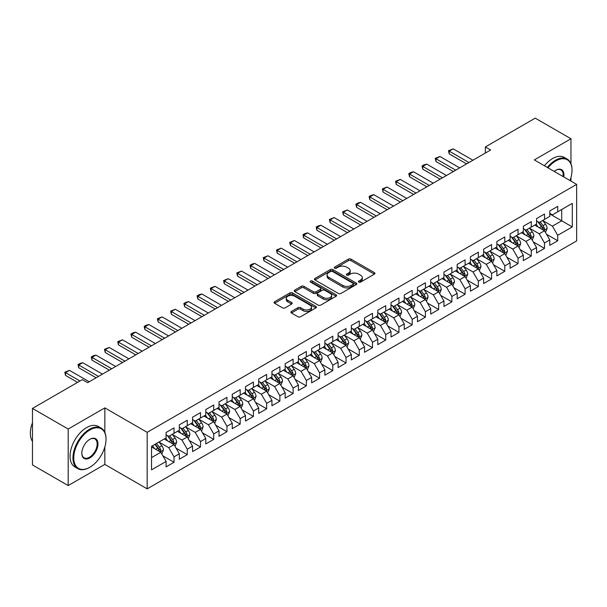 <?xml version="1.0" encoding="UTF-8"?>
<svg xmlns="http://www.w3.org/2000/svg" width="607" height="607" viewBox="0 0 607 607"><rect width="100%" height="100%" fill="white"/><g stroke="black" fill="none" stroke-linecap="round" stroke-linejoin="round"><path stroke-width="0.91" d="M358.775 282.096A1.282 0.744 0 0 0 360.596 282.096L374.39 274.129A1.836 1.062 0 0 0 374.929 273.378A1.836 1.062 0 0 0 374.39 272.626L351.013 259.136A1.836 1.062 0 0 0 348.418 259.136L334.624 267.103A1.282 0.744 0 0 0 334.245 267.626A1.282 0.744 0 0 0 334.624 268.15A1.282 0.744 0 0 0 336.437 268.15L338.22 267.118A5.88 3.392 0 0 1 346.536 267.118L348.486 268.241A5.88 3.392 0 0 1 350.209 270.639A5.88 3.392 0 0 1 348.486 273.044L346.696 274.076A1.282 0.744 0 0 0 346.324 274.599A1.282 0.744 0 0 0 346.696 275.123A1.282 0.744 0 0 0 348.517 275.123L350.3 274.091A5.88 3.392 0 0 1 358.616 274.091L360.558 275.214A5.88 3.392 0 0 1 362.28 277.611A5.88 3.392 0 0 1 360.558 280.017L358.775 281.049A1.282 0.744 0 0 0 358.396 281.572A1.282 0.744 0 0 0 358.775 282.096L358.775 281.049M291.406 311.467A1.836 1.062 0 0 0 290.867 312.218A1.836 1.062 0 0 0 291.406 312.969L297.961 316.755A1.836 1.062 0 0 0 300.564 316.755L315.883 307.908A1.836 1.062 0 0 0 316.422 307.157A1.836 1.062 0 0 0 315.883 306.406L292.513 292.908A1.836 1.062 0 0 0 289.911 292.908L274.592 301.755A1.836 1.062 0 0 0 274.053 302.506A1.836 1.062 0 0 0 274.592 303.257L282.513 307.832A1.836 1.062 0 0 0 285.108 307.832L291.663 304.046A1.836 1.062 0 0 0 292.202 303.295A1.836 1.062 0 0 0 291.663 302.544L287.741 300.275A4.917 2.838 0 0 1 286.299 298.272A4.917 2.838 0 0 1 289.334 295.655A4.917 2.838 0 0 1 294.683 296.269L310.078 305.154A4.917 2.838 0 0 1 311.512 307.157A4.917 2.838 0 0 1 308.477 309.775A4.917 2.838 0 0 1 303.128 309.16L300.564 307.681A1.836 1.062 0 0 0 297.961 307.681L291.406 311.467L291.406 312.969M104.836 432.389L104.836 407.881L68.189 429.043L32.467 408.42L82.347 379.618L87.636 382.676L490.653 149.997L485.357 146.947L485.357 153.055M104.836 407.881L147.175 432.328L576.65 184.376L576.65 240.903L147.175 488.855L147.175 432.328M570.959 163.67L570.959 138.768L534.312 159.929L576.65 184.376M570.959 138.768L535.237 118.145L485.357 146.947M338.357 293.439A1.836 1.062 0 0 0 340.952 293.439L356.279 284.592A1.836 1.062 0 0 0 356.817 283.841A1.836 1.062 0 0 0 356.279 283.09L332.902 269.591A1.836 1.062 0 0 0 330.299 269.591L314.98 278.438A1.836 1.062 0 0 0 314.441 279.19A1.836 1.062 0 0 0 314.98 279.941L338.357 293.439M311.012 282.376A1.282 0.744 0 0 1 312.317 282.551L312.317 281.026L336.081 294.752A1.836 1.062 0 0 1 336.619 295.495A1.836 1.062 0 0 1 336.081 296.246L320.754 305.093A1.836 1.062 0 0 1 318.159 305.093L294.782 291.595L294.782 290.1A1.836 1.062 0 0 0 294.243 290.852A1.836 1.062 0 0 0 294.782 291.595M294.782 290.1L301.338 286.314A1.836 1.062 0 0 1 303.94 286.314L313.417 291.785A1.836 1.062 0 0 0 316.019 291.785L320.367 289.273A1.836 1.062 0 0 0 320.906 288.522A1.836 1.062 0 0 0 320.367 287.771L310.496 282.073A1.282 0.744 0 0 1 310.124 281.549A1.282 0.744 0 0 1 310.913 280.866A1.282 0.744 0 0 1 312.317 281.026M549.79 213.937L561.703 220.811L561.703 209.506L572.287 203.391L557.727 211.797L557.727 206.372L549.79 210.955L549.79 216.38L544.502 219.438L544.502 214.013L536.558 218.596L536.558 224.021L531.269 227.071L531.269 221.654L523.333 226.236L523.333 231.654L518.037 234.712L518.037 229.287L510.1 233.87L510.1 239.295L504.804 242.352L504.804 236.927L496.867 241.51L496.867 246.935L491.579 249.993L491.579 244.568L483.635 249.151L483.635 254.576L478.346 257.626L478.346 252.208L470.41 256.791L470.41 262.209L465.114 265.267L465.114 259.842L457.177 264.424L457.177 269.849L451.881 272.907L451.881 267.482L443.945 272.065L443.945 277.49L438.656 280.548L438.656 275.123L430.712 279.706L430.712 285.131L425.424 288.181L425.424 282.763L417.487 287.346L417.487 292.764L412.191 295.821L412.191 290.396L404.254 294.979L404.254 300.404L398.958 303.462L398.958 298.037L391.022 302.62L391.022 308.045L385.726 311.103L385.726 305.678L377.789 310.26L377.789 315.686L372.501 318.736L372.501 313.318L364.557 317.901L364.557 323.326L359.268 326.376L359.268 320.951L351.332 325.534L351.332 330.959L346.036 334.017L346.036 328.592L338.099 333.175L338.099 338.6L332.803 341.658L332.803 336.232L324.866 340.815L324.866 346.24L319.578 349.291L319.578 343.873L311.634 348.456L311.634 353.881L306.345 356.931L306.345 351.506L298.409 356.089L298.409 361.514L293.113 364.572L293.113 359.147L285.176 363.73L285.176 369.155L279.88 372.212L279.88 366.787L271.944 371.37L271.944 376.795L266.655 379.845L266.655 374.428L258.711 379.011L258.711 384.436L253.423 387.486L253.423 382.061L245.486 386.644L245.486 392.069L240.19 395.127L240.19 389.702L232.253 394.284L232.253 399.709L226.957 402.767L226.957 397.342L219.021 401.925L219.021 407.35L213.732 410.4L213.732 404.983L205.788 409.566L205.788 414.991L200.5 418.041L200.5 412.616L192.563 417.199L192.563 422.624L187.267 425.682L187.267 420.256L179.331 424.839L179.331 430.264L174.034 433.322L174.034 427.897L166.098 432.48L166.098 437.905L151.545 446.304L151.545 469.833L166.098 461.434L160.809 452.268L151.545 446.919M572.287 203.391L572.287 226.919L557.727 235.326L552.438 226.161L542.848 220.622M546.55 234.294L557.727 240.751L557.727 235.326M557.727 240.751L549.79 245.334L549.79 239.909L544.502 242.967L539.206 233.794L529.615 228.255M533.318 241.935L544.502 248.384L544.502 242.967M544.502 248.384L536.558 252.967L536.558 247.55L531.269 250.6L525.973 241.434L516.382 235.895M520.085 249.568L531.269 256.025L531.269 250.6M531.269 256.025L523.333 260.608L523.333 255.183L518.037 258.241L512.748 249.075L503.15 243.536M506.86 257.209L518.037 263.666L518.037 258.241M518.037 263.666L510.1 268.248L510.1 262.823L504.804 265.881L499.515 256.715L489.925 251.177M493.628 264.849L504.804 271.306L504.804 265.881M504.804 271.306L496.867 275.889L496.867 270.464L491.579 273.522L486.283 264.349L476.692 258.81M480.395 272.49L491.579 278.939L491.579 273.522M491.579 278.939L483.635 283.522L483.635 278.105L478.346 281.155L473.05 271.989L463.46 266.45M467.162 280.123L478.346 286.58L478.346 281.155M478.346 286.58L470.41 291.163L470.41 285.738L465.114 288.795L459.825 279.63L450.227 274.091M453.937 287.764L465.114 294.22L465.114 288.795M465.114 294.22L457.177 298.803L457.177 293.378L451.881 296.436L446.593 287.27L437.002 281.731M440.705 295.404L451.881 301.861L451.881 296.436M451.881 301.861L443.945 306.444L443.945 301.019L438.656 304.077L433.36 294.903L423.769 289.372M427.472 303.045L438.656 309.494L438.656 304.077M438.656 309.494L430.712 314.077L430.712 308.66L425.424 311.71L420.127 302.544L410.537 297.005M414.24 310.678L425.424 317.135L425.424 311.71M425.424 317.135L417.487 321.718L417.487 316.293L412.191 319.35L406.902 310.185L397.304 304.646M401.015 318.318L412.191 324.775L412.191 319.35M412.191 324.775L404.254 329.358L404.254 323.933L398.958 326.991L393.67 317.825L384.072 312.286M387.782 325.959L398.958 332.416L398.958 326.991M398.958 332.416L391.022 336.999L391.022 331.574L385.726 334.632L380.437 325.458L370.847 319.927M374.549 333.6L385.726 340.049L385.726 334.632M385.726 340.049L377.789 344.632L377.789 339.214L372.501 342.265L367.205 333.099L357.614 327.56M361.317 341.233L372.501 347.69L372.501 342.265M372.501 347.69L364.557 352.272L364.557 346.847L359.268 349.905L353.972 340.739L344.381 335.201M348.084 348.873L359.268 355.33L359.268 349.905M359.268 355.33L351.332 359.913L351.332 354.488L346.036 357.546L340.747 348.38L331.149 342.841M334.859 356.514L346.036 362.971L346.036 357.546M346.036 362.971L338.099 367.554L338.099 362.129L332.803 365.186L327.514 356.013L317.924 350.482M321.627 364.154L332.803 370.604L332.803 365.186M332.803 370.604L324.866 375.187L324.866 369.769L319.578 372.819L314.282 363.654L304.691 358.115M308.394 371.788L319.578 378.244L319.578 372.819M319.578 378.244L311.634 382.827L311.634 377.402L306.345 380.46L301.049 371.294L291.459 365.755M295.161 379.428L306.345 385.885L306.345 380.46M306.345 385.885L298.409 390.468L298.409 385.043L293.113 388.101L287.824 378.935L278.226 373.396M281.936 387.069L293.113 393.526L293.113 388.101M293.113 393.526L285.176 398.109L285.176 392.683L279.88 395.741L274.592 386.568L265.001 381.037M268.704 394.709L279.88 401.159L279.88 395.741M279.88 401.159L271.944 405.742L271.944 400.324L266.655 403.374L261.359 394.209L251.768 388.67M255.471 402.342L266.655 408.799L266.655 403.374M266.655 408.799L258.711 413.382L258.711 407.957L253.423 411.015L248.126 401.849L238.536 396.31M242.239 409.983L253.423 416.44L253.423 411.015M253.423 416.44L245.486 421.023L245.486 415.598L240.19 418.655L234.901 409.49L225.303 403.951M229.014 417.624L240.19 424.081L240.19 418.655M240.19 424.081L232.253 428.663L232.253 423.238L226.957 426.296L221.669 417.123L212.078 411.592M215.781 425.264L226.957 431.714L226.957 426.296M226.957 431.714L219.021 436.296L219.021 430.879L213.732 433.929L208.436 424.763L198.846 419.225M202.548 432.897L213.732 439.354L213.732 433.929M213.732 439.354L205.788 443.937L205.788 438.512L200.5 441.57L195.204 432.404L185.613 426.865M189.316 440.538L200.5 446.995L200.5 441.57M200.5 446.995L192.563 451.578L192.563 446.153L187.267 449.21L181.979 440.045L172.38 434.506M176.091 448.178L187.267 454.635L187.267 449.21M187.267 454.635L179.331 459.218L179.331 453.793L174.034 456.851L168.746 447.678L159.155 442.146M162.858 455.819L174.034 462.268L174.034 456.851M174.034 462.268L166.098 466.851L166.098 461.434M166.098 434.847L168.746 436.372L174.034 433.322M151.545 457.61L160.809 452.268M179.331 427.207L181.979 428.739L187.267 425.682M168.746 447.678L174.034 444.627L164.247 438.975M179.331 453.793L174.034 444.627M192.563 419.574L195.204 421.099L200.5 418.041M181.979 440.045L187.267 436.987L177.479 431.334M192.563 446.153L187.267 436.987M205.788 411.933L208.436 413.458L213.732 410.4M195.204 432.404L200.5 429.346L190.704 423.694M205.788 438.512L200.5 429.346M219.021 404.292L221.669 405.817L226.957 402.767M208.436 424.763L213.732 421.713L203.937 416.053M219.021 430.879L213.732 421.713M232.253 396.652L234.901 398.184L240.19 395.127M221.669 417.123L226.957 414.073L217.169 408.42M232.253 423.238L226.957 414.073M245.486 389.019L248.126 390.544L253.423 387.486M234.901 409.49L240.19 406.432L230.402 400.779M245.486 415.598L240.19 406.432M258.711 381.378L261.359 382.903L266.655 379.845M248.126 401.849L253.423 398.791L243.627 393.139M258.711 407.957L253.423 398.791M271.944 373.737L274.592 375.263L279.88 372.212M261.359 394.209L266.655 391.151L256.86 385.498M271.944 400.324L266.655 391.151M285.176 366.097L287.824 367.63L293.113 364.572M274.592 386.568L279.88 383.518L270.092 377.865M285.176 392.683L279.88 383.518M298.409 358.464L301.049 359.989L306.345 356.931M287.824 378.935L293.113 375.877L283.325 370.224M298.409 385.043L293.113 375.877M311.634 350.823L314.282 352.348L319.578 349.291M301.049 371.294L306.345 368.237L296.55 362.584M311.634 377.402L306.345 368.237M324.866 343.183L327.514 344.708L332.803 341.658M314.282 363.654L319.578 360.596L309.782 354.943M324.866 369.769L319.578 360.596M338.099 335.542L340.747 337.075L346.036 334.017M327.514 356.013L332.803 352.963L323.015 347.31M338.099 362.129L332.803 352.963M351.332 327.909L353.972 329.434L359.268 326.376M340.747 348.38L346.036 345.322L336.248 339.67M351.332 354.488L346.036 345.322M364.557 320.268L367.205 321.793L372.501 318.736M353.972 340.739L359.268 337.682L349.48 332.029M364.557 346.847L359.268 337.682M377.789 312.628L380.437 314.153L385.726 311.103M367.205 333.099L372.501 330.041L362.705 324.388M377.789 339.214L372.501 330.041M391.022 304.987L393.67 306.52L398.958 303.462M380.437 325.458L385.726 322.408L375.938 316.755M391.022 331.574L385.726 322.408M404.254 297.354L406.902 298.879L412.191 295.821M393.67 317.825L398.958 314.767L389.17 309.115M404.254 323.933L398.958 314.767M417.487 289.714L420.127 291.239L425.424 288.181M406.902 310.185L412.191 307.127L402.403 301.474M417.487 316.293L412.191 307.127M430.712 282.073L433.36 283.598L438.656 280.548M420.127 302.544L425.424 299.486L415.628 293.834M430.712 308.66L425.424 299.486M443.945 274.432L446.593 275.965L451.881 272.907M433.36 294.903L438.656 291.853L428.861 286.2M443.945 301.019L438.656 291.853M457.177 266.799L459.825 268.324L465.114 265.267M446.593 287.27L451.881 284.213L442.093 278.56M457.177 293.378L451.881 284.213M470.41 259.159L473.05 260.684L478.346 257.626M459.825 279.63L465.114 276.572L455.326 270.919M470.41 285.738L465.114 276.572M483.635 251.518L486.283 253.043L491.579 249.993M473.05 271.989L478.346 268.931L468.551 263.279M483.635 278.105L478.346 268.931M496.867 243.877L499.515 245.41L504.804 242.352M486.283 264.349L491.579 261.298L481.783 255.646M496.867 270.464L491.579 261.298M510.1 236.244L512.748 237.769L518.037 234.712M499.515 256.715L504.804 253.658L495.016 248.005M510.1 262.823L504.804 253.658M523.333 228.604L525.973 230.129L531.269 227.071M512.748 249.075L518.037 246.017L508.249 240.364M523.333 255.183L518.037 246.017M536.558 220.963L539.206 222.488L544.502 219.438M525.973 241.434L531.269 238.376L521.474 232.724M536.558 247.55L531.269 238.376M549.79 213.323L552.438 214.855L557.727 211.797M539.206 233.794L544.502 230.743L534.706 225.091M549.79 239.909L544.502 230.743M32.467 408.42L32.467 464.947L68.189 485.57L104.836 464.408L147.175 488.855M68.189 429.043L68.189 485.57M570.959 181.091L570.959 177.494M552.438 226.161L561.703 220.811L572.287 226.919M104.836 464.408L104.836 446.995M359.291 282.278L360.558 281.542A5.88 3.392 0 0 0 362.28 279.144L362.28 277.611M350.209 270.639L350.209 272.171A5.88 3.392 0 0 1 348.486 274.569L347.212 275.305M374.367 274.144L351.013 260.661A1.836 1.062 0 0 0 348.418 260.661L335.132 268.332M356.248 284.6L332.902 271.117A1.836 1.062 0 0 0 330.299 271.117L315.003 279.956L314.98 278.438M353.031 284.364A1.282 0.744 0 0 0 353.403 283.841A1.282 0.744 0 0 0 353.031 283.317L332.507 271.466A1.282 0.744 0 0 0 330.694 271.466L328.812 272.551A5.88 3.392 0 0 0 327.09 274.956A5.88 3.392 0 0 0 328.812 277.353L342.834 285.449A5.88 3.392 0 0 0 351.15 285.449L353.031 284.364L353.031 285.889A1.282 0.744 0 0 0 353.403 285.366L353.403 283.841M327.09 274.956L327.09 276.481A5.88 3.392 0 0 0 328.812 278.879L328.812 277.353M353.031 285.889L351.15 286.974A5.88 3.392 0 0 1 342.834 286.974L328.812 278.879M294.805 291.61L301.338 287.839L301.338 286.314M320.906 288.522L320.906 290.055A1.836 1.062 0 0 1 320.367 290.799L316.019 293.318A1.836 1.062 0 0 1 313.417 293.318L303.94 287.839A1.836 1.062 0 0 0 301.338 287.839M312.317 282.551L336.058 296.262M323.258 297.468A4.917 2.838 0 0 0 328.607 298.083A4.917 2.838 0 0 0 331.642 295.457A4.917 2.838 0 0 0 330.208 293.454L324.783 290.321A1.836 1.062 0 0 0 322.188 290.321L317.833 292.84A1.836 1.062 0 0 0 317.294 293.583A1.836 1.062 0 0 0 317.833 294.334L323.258 297.468L323.258 298.993A4.917 2.838 0 0 0 328.607 299.608A4.917 2.838 0 0 0 331.642 296.99L331.642 295.457M317.294 293.583L317.294 295.116A1.836 1.062 0 0 0 317.833 295.867L317.833 294.334M323.258 298.993L317.833 295.867M311.512 307.157L311.512 308.682A4.917 2.838 0 0 1 308.477 311.308A4.917 2.838 0 0 1 303.128 310.693L300.564 309.206A1.836 1.062 0 0 0 297.961 309.206L291.428 312.984M286.299 298.272L286.299 299.797A4.917 2.838 0 0 0 287.741 301.808L287.741 300.275M291.641 304.061L287.741 301.808M315.86 307.924L292.513 294.441A1.836 1.062 0 0 0 289.911 294.441L274.614 303.272M545.481 232.435L547.119 228.437A4.962 2.86 -120 0 0 545.534 224.211L542.726 220.462M538.25 227.132L536.11 224.279M543.568 230.205L544.441 228.642A4.962 2.86 -120 0 0 543.022 225.66L540.215 221.912M538.606 222.147L542.081 226.775A2.527 1.457 60 0 1 542.537 227.549L544.441 228.642M537.734 221.638L541.436 226.578A4.962 2.86 60 0 1 542.855 229.56L542.954 229.848M468.953 162.524L449.21 151.128L449.21 153.882L448.482 150.711L453.179 148.836L472.921 160.233M466.571 163.905L449.21 153.882M453.179 148.836L449.21 151.128L448.482 150.711M532.248 240.076L533.887 236.07A4.962 2.86 -120 0 0 532.309 231.851L529.494 228.095M525.017 234.772L522.877 231.92M530.336 237.838L531.208 236.282A4.962 2.86 -120 0 0 529.79 233.3L526.982 229.552M525.374 229.78L528.849 234.416A2.527 1.457 60 0 1 529.304 235.182L531.208 236.282M524.501 229.279L528.204 234.219A4.962 2.86 60 0 1 529.623 237.2L529.721 237.489M519.015 247.717L520.654 243.71A4.962 2.86 -120 0 0 519.076 239.492L516.261 235.736M511.784 242.405L509.645 239.56M517.103 245.478L517.983 243.923A4.962 2.86 -120 0 0 516.557 240.941L513.75 237.185M512.149 237.42L515.616 242.056A2.527 1.457 60 0 1 516.079 242.823L517.983 243.923M511.276 236.92L514.971 241.859A4.962 2.86 60 0 1 516.39 244.841L516.489 245.129M455.72 170.165L435.978 158.768L435.978 161.515L435.249 158.351L439.946 156.477L459.689 167.873M453.338 171.538L435.978 161.515M439.946 156.477L435.978 158.768L435.249 158.351M442.488 177.805L422.753 166.409L422.753 169.156L422.024 165.984L424.005 164.838L426.721 164.118L446.456 175.514M440.105 179.179L422.753 169.156M426.721 164.118L422.753 166.409L422.024 165.984M569.973 180.514A22.831 13.179 120 0 0 572.022 170.241A22.831 13.179 120 0 0 555.875 160.923A22.831 13.179 120 0 0 548.007 167.835M547.317 167.441A23.392 13.506 -60 0 1 555.481 160.233A23.392 13.506 -60 0 1 567.173 159.08A23.392 13.506 -60 0 1 572.022 169.785A23.392 13.506 -60 0 1 572.022 170.013M554.199 171.409A11.412 6.594 -60 0 1 555.875 170.241L555.875 170.241A11.412 6.594 -60 0 1 563.774 176.94M563.038 176.516A10.85 6.267 120 0 0 560.906 169.937A10.85 6.267 120 0 0 555.678 170.362M544.403 165.757A23.392 13.506 -60 0 1 552.567 158.556A23.392 13.506 -60 0 1 564.267 157.395L567.173 159.08M89.495 467.466L89.889 467.238A22.831 13.179 120 0 0 106.028 439.278A22.831 13.179 120 0 0 89.889 429.961A22.831 13.179 120 0 0 73.751 457.921A22.831 13.179 120 0 0 89.889 467.238L89.495 467.466A23.392 13.506 -60 0 1 77.795 468.627A23.392 13.506 -60 0 1 74.213 449.886A23.392 13.506 -60 0 1 89.495 429.27A23.392 13.506 -60 0 1 101.187 428.11A23.392 13.506 -60 0 1 106.028 438.823A23.392 13.506 -60 0 1 106.028 439.051M89.889 439.278L89.889 439.278A11.412 6.594 -60 0 1 97.962 443.937A11.412 6.594 -60 0 1 89.889 457.921A11.412 6.594 -60 0 1 81.816 453.254A11.412 6.594 -60 0 1 89.889 439.278L89.889 439.278M81.824 453.027A10.85 6.267 120 0 0 84.062 457.769A10.85 6.267 120 0 0 89.495 457.23A10.85 6.267 120 0 0 96.581 447.67A10.85 6.267 120 0 0 94.92 438.967A10.85 6.267 120 0 0 89.684 439.4M32.467 441.448A23.392 13.506 -60 0 1 32.467 422.753M77.795 468.627L74.889 466.942A23.392 13.506 -60 0 1 71.3 448.201A23.392 13.506 -60 0 1 86.581 427.594A23.392 13.506 -60 0 1 98.273 426.433L101.187 428.11M505.783 255.35L507.429 251.351A4.962 2.86 -120 0 0 505.843 247.125L503.036 243.377M498.552 250.046L496.42 247.193M503.871 253.119L504.751 251.564A4.962 2.86 -120 0 0 503.332 248.582L500.517 244.826M498.916 245.061L502.384 249.697A2.527 1.457 60 0 1 502.846 250.463L504.751 251.564M498.043 244.56L501.739 249.492A4.962 2.86 60 0 1 503.165 252.482L503.264 252.762M492.558 262.99L494.197 258.992A4.962 2.86 -120 0 0 492.611 254.765L489.803 251.017M485.327 257.687L483.187 254.834M490.638 260.76L491.518 259.197A4.962 2.86 -120 0 0 490.099 256.215L487.284 252.466M485.683 252.702L489.159 257.338A2.527 1.457 60 0 1 489.614 258.104L491.518 259.197M484.811 252.193L488.514 257.133A4.962 2.86 60 0 1 489.932 260.115L490.031 260.403M429.255 185.446L409.52 174.05L409.52 176.796L408.792 173.625L410.772 172.479L413.488 171.758L433.231 183.155M426.88 186.819L409.52 176.796M413.488 171.758L409.52 174.05L408.792 173.625M416.03 193.079L396.288 181.683L396.288 184.437L395.559 181.265L400.256 179.391L419.998 190.788M413.648 194.46L396.288 184.437M400.256 179.391L396.288 181.683L395.559 181.265M479.325 270.631L480.964 266.625A4.962 2.86 -120 0 0 479.378 262.406L476.571 258.65M472.094 265.327L469.955 262.474M477.413 268.393L478.286 266.837A4.962 2.86 -120 0 0 476.867 263.855L474.059 260.107M472.451 260.342L475.926 264.971A2.527 1.457 60 0 1 476.381 265.737L478.286 266.837M471.578 259.834L475.281 264.773A4.962 2.86 60 0 1 476.7 267.755L476.798 268.044M402.798 200.72L383.055 189.323L383.055 192.07L382.327 188.906L387.023 187.032L406.766 198.428M400.415 202.093L383.055 192.07M387.023 187.032L383.055 189.323L382.327 188.906M466.093 278.272L467.731 274.265A4.962 2.86 -120 0 0 466.153 270.047L463.338 266.291M458.862 272.96L456.722 270.115M464.18 276.033L465.053 274.478A4.962 2.86 -120 0 0 463.634 271.496L460.827 267.74M459.226 267.975L462.693 272.611A2.527 1.457 60 0 1 463.156 273.378L465.053 274.478M458.353 267.475L462.048 272.414A4.962 2.86 60 0 1 463.467 275.396L463.566 275.684M389.565 208.36L369.822 196.964L369.822 199.711L369.102 196.539L371.082 195.393L373.798 194.672L393.533 206.069M387.183 209.734L369.822 199.711M373.798 194.672L369.822 196.964L369.102 196.539M452.86 285.905L454.499 281.906A4.962 2.86 -120 0 0 452.921 277.68L450.113 273.932M445.629 280.601L443.497 277.748M450.948 283.674L451.828 282.118A4.962 2.86 -120 0 0 450.409 279.137L447.594 275.381M445.993 275.616L449.461 280.252A2.527 1.457 60 0 1 449.924 281.018L451.828 282.118M445.121 275.115L448.816 280.055A4.962 2.86 60 0 1 450.235 283.037L450.341 283.317M376.332 216.001L356.597 204.605L356.597 207.351L355.869 204.18L357.849 203.034L360.566 202.313L380.308 213.71M373.958 217.374L356.597 207.351M360.566 202.313L356.597 204.605L355.869 204.18M439.635 293.545L441.274 289.547A4.962 2.86 -120 0 0 439.688 285.32L436.881 281.572M432.396 288.242L430.264 285.389M437.715 291.314L438.595 289.759A4.962 2.86 -120 0 0 437.177 286.77L434.362 283.021M432.761 283.257L436.236 287.893A2.527 1.457 60 0 1 436.691 288.659L438.595 289.759M431.888 282.748L435.591 287.688A4.962 2.86 60 0 1 437.01 290.67L437.108 290.958M363.107 223.634L343.365 212.238L343.365 214.992L342.636 211.82L347.333 209.946L367.076 221.343M360.725 225.015L343.365 214.992M347.333 209.946L343.365 212.238L342.636 211.82M426.402 301.186L428.041 297.18A4.962 2.86 -120 0 0 426.455 292.961L423.648 289.205M419.171 295.882L417.032 293.029M424.49 298.947L425.363 297.392A4.962 2.86 -120 0 0 423.944 294.41L421.137 290.662M419.528 290.897L423.003 295.526A2.527 1.457 60 0 1 423.458 296.292L425.363 297.392M418.655 290.389L422.358 295.328A4.962 2.86 60 0 1 423.777 298.31L423.876 298.598M349.875 231.275L330.132 219.878L330.132 222.625L329.404 219.461L334.1 217.587L353.843 228.983M347.492 232.648L330.132 222.625M334.1 217.587L330.132 219.878L329.404 219.461M413.17 308.826L414.809 304.82A4.962 2.86 -120 0 0 413.23 300.602L410.415 296.846M405.939 303.515L403.799 300.67M411.258 306.588L412.13 305.033A4.962 2.86 -120 0 0 410.711 302.051L407.904 298.295M406.295 298.53L409.771 303.166A2.527 1.457 60 0 1 410.226 303.932L412.13 305.033M405.43 298.029L409.126 302.969A4.962 2.86 60 0 1 410.544 305.951L410.643 306.239M336.642 238.915L316.9 227.519L316.9 230.265L316.179 227.094L318.159 225.948L320.875 225.227L340.61 236.624M334.26 240.289L316.9 230.265M320.875 225.227L316.9 227.519L316.179 227.094M399.937 316.459L401.576 312.461A4.962 2.86 -120 0 0 399.998 308.235L397.183 304.486M392.706 311.156L390.574 308.303M398.025 314.229L398.905 312.673A4.962 2.86 -120 0 0 397.486 309.691L394.671 305.936M393.07 306.171L396.538 310.807A2.527 1.457 60 0 1 397.001 311.573L398.905 312.673M392.198 305.67L395.893 310.609A4.962 2.86 60 0 1 397.312 313.591L397.418 313.872M323.41 246.556L303.675 235.159L303.675 237.906L302.946 234.734L304.926 233.589L307.643 232.868L327.378 244.264M321.027 247.929L303.675 237.906M307.643 232.868L303.675 235.159L302.946 234.734M386.712 324.1L388.351 320.101A4.962 2.86 -120 0 0 386.765 315.875L383.958 312.127M379.474 318.796L377.342 315.943M384.792 321.869L385.673 320.314A4.962 2.86 -120 0 0 384.254 317.324L381.439 313.576M379.838 313.811L383.305 318.447A2.527 1.457 60 0 1 383.768 319.214L385.673 320.314M378.965 313.303L382.668 318.243A4.962 2.86 60 0 1 384.087 321.224L384.185 321.513M310.185 254.189L290.442 242.792L290.442 245.547L289.714 242.375L294.41 240.501L314.153 251.897M307.802 255.57L290.442 245.547M294.41 240.501L290.442 242.792L289.714 242.375M373.48 331.741L375.118 327.734A4.962 2.86 -120 0 0 373.533 323.516L370.725 319.76M366.249 326.437L364.109 323.584M371.567 329.502L372.44 327.947A4.962 2.86 -120 0 0 371.021 324.965L368.214 321.217M366.605 321.452L370.08 326.08A2.527 1.457 60 0 1 370.536 326.847L372.44 327.947M365.733 320.944L369.435 325.883A4.962 2.86 60 0 1 370.854 328.865L370.953 329.153M296.952 261.829L277.209 250.433L277.209 253.18L276.481 250.016L281.178 248.142L300.92 259.538M294.57 263.203L277.209 253.18M281.178 248.142L277.209 250.433L276.481 250.016M360.247 339.381L361.886 335.375A4.962 2.86 -120 0 0 360.308 331.156L357.493 327.401M353.016 334.07L350.876 331.225M358.335 337.143L359.207 335.588A4.962 2.86 -120 0 0 357.789 332.606L354.981 328.85M353.373 329.085L356.848 333.721A2.527 1.457 60 0 1 357.303 334.487L359.207 335.588M352.5 328.584L356.203 333.524A4.962 2.86 60 0 1 357.622 336.506L357.72 336.794M283.719 269.47L263.977 258.074L263.977 260.82L263.248 257.649L267.953 255.782L287.688 267.179M281.337 270.843L263.977 260.82M267.953 255.782L263.977 258.074L263.248 257.649M347.014 347.014L348.653 343.016A4.962 2.86 -120 0 0 347.075 338.789L344.26 335.041M339.783 341.711L337.651 338.858M345.102 344.784L345.982 343.228A4.962 2.86 -120 0 0 344.564 340.246L341.749 336.49M340.148 336.726L343.615 341.362A2.527 1.457 60 0 1 344.078 342.128L345.982 343.228M339.275 336.225L342.97 341.164A4.962 2.86 60 0 1 344.389 344.146L344.495 344.427M270.487 277.111L250.752 265.714L250.752 268.461L250.023 265.289L252.004 264.144L254.72 263.423L274.455 274.819M268.104 278.484L250.752 268.461M254.72 263.423L250.752 265.714L250.023 265.289M333.782 354.655L335.428 350.656A4.962 2.86 -120 0 0 333.842 346.43L331.035 342.682M326.551 349.351L324.419 346.498M331.87 352.424L332.75 350.869A4.962 2.86 -120 0 0 331.331 347.879L328.516 344.131M326.915 344.366L330.383 349.002A2.527 1.457 60 0 1 330.845 349.769L332.75 350.869M326.042 343.858L329.745 348.797A4.962 2.86 60 0 1 331.164 351.779L331.263 352.068M257.262 284.744L237.519 273.347L237.519 276.102L236.791 272.93L241.487 271.056L261.23 282.452M254.879 286.125L237.519 276.102M241.487 271.056L237.519 273.347L236.791 272.93M320.557 362.296L322.196 358.289A4.962 2.86 -120 0 0 320.61 354.071L317.802 350.315M313.326 356.992L311.186 354.139M318.645 360.057L319.517 358.502A4.962 2.86 -120 0 0 318.098 355.52L315.291 351.772M313.682 352.007L317.158 356.635A2.527 1.457 60 0 1 317.613 357.402L319.517 358.502M312.81 351.499L316.513 356.438A4.962 2.86 60 0 1 317.931 359.42L318.03 359.708M244.029 292.384L224.287 280.988L224.287 283.742L223.558 280.571L228.255 278.696L247.997 290.093M241.647 293.758L224.287 283.742M228.255 278.696L224.287 280.988L223.558 280.571M307.324 369.936L308.963 365.93A4.962 2.86 -120 0 0 307.385 361.711L304.57 357.955M300.093 364.625L297.954 361.78M305.412 367.698L306.285 366.142A4.962 2.86 -120 0 0 304.866 363.161L302.058 359.405M300.45 359.64L303.925 364.276A2.527 1.457 60 0 1 304.38 365.042L306.285 366.142M299.577 359.139L303.28 364.079A4.962 2.86 60 0 1 304.699 367.06L304.797 367.349M230.797 300.025L211.054 288.628L211.054 291.375L210.326 288.204L215.022 286.337L234.765 297.733M228.414 301.398L211.054 291.375M215.022 286.337L211.054 288.628L210.326 288.204M294.092 377.577L295.73 373.571A4.962 2.86 -120 0 0 294.152 369.344L291.337 365.596M286.861 372.266L284.721 369.413M292.179 375.338L293.06 373.783A4.962 2.86 -120 0 0 291.633 370.801L288.826 367.045M287.225 367.281L290.692 371.916A2.527 1.457 60 0 1 291.155 372.683L293.06 373.783M286.352 366.78L290.047 371.719A4.962 2.86 60 0 1 291.466 374.701L291.572 374.982M217.564 307.666L197.829 296.269L197.829 299.016L197.1 295.844L199.081 294.699L201.797 293.978L221.532 305.374M215.182 309.039L197.829 299.016M201.797 293.978L197.829 296.269L197.1 295.844M280.859 385.21L282.505 381.211A4.962 2.86 -120 0 0 280.92 376.985L278.112 373.237M273.628 379.906L271.496 377.053M278.947 382.979L279.827 381.424A4.962 2.86 -120 0 0 278.408 378.434L275.593 374.686M273.992 374.921L277.46 379.557A2.527 1.457 60 0 1 277.923 380.323L279.827 381.424M273.12 374.413L276.815 379.352A4.962 2.86 60 0 1 278.241 382.334L278.34 382.622M204.331 315.299L184.596 303.902L184.596 306.656L183.868 303.485L185.848 302.339L188.565 301.611L208.307 313.007M201.956 316.679L184.596 306.656M188.565 301.611L184.596 303.902L183.868 303.485M267.634 392.85L269.273 388.844A4.962 2.86 -120 0 0 267.687 384.626L264.88 380.87M260.403 387.547L258.263 384.694M265.714 390.612L266.594 389.057A4.962 2.86 -120 0 0 265.176 386.075L262.368 382.327M260.76 382.562L264.235 387.19A2.527 1.457 60 0 1 264.69 387.956L266.594 389.057M259.887 382.053L263.59 386.993A4.962 2.86 60 0 1 265.009 389.975L265.107 390.263M191.106 322.939L171.364 311.543L171.364 314.297L170.635 311.125L175.332 309.251L195.075 320.648M188.724 324.313L171.364 314.297M175.332 309.251L171.364 311.543L170.635 311.125M254.401 400.491L256.04 396.485A4.962 2.86 -120 0 0 254.462 392.266L251.647 388.51M247.17 395.18L245.031 392.334M252.489 398.253L253.362 396.697A4.962 2.86 -120 0 0 251.943 393.715L249.136 389.96M247.527 390.195L251.002 394.831A2.527 1.457 60 0 1 251.457 395.597L253.362 396.697M246.654 389.694L250.357 394.633A4.962 2.86 60 0 1 251.776 397.615L251.875 397.904M177.874 330.58L158.131 319.183L158.131 321.93L157.403 318.758L162.099 316.892L181.842 328.288M175.491 331.953L158.131 321.93M162.099 316.892L158.131 319.183L157.403 318.758M241.169 408.132L242.808 404.125A4.962 2.86 -120 0 0 241.229 399.899L238.414 396.151M233.938 402.82L231.798 399.967M239.257 405.893L240.129 404.338A4.962 2.86 -120 0 0 238.71 401.356L235.903 397.6M234.302 397.835L237.769 402.471A2.527 1.457 60 0 1 238.232 403.238L240.129 404.338M233.429 397.335L237.125 402.274A4.962 2.86 60 0 1 238.543 405.256L238.642 405.537M164.641 338.22L144.906 326.824L144.906 329.571L144.178 326.399L146.158 325.253L148.874 324.533L168.609 335.929M162.259 339.594L144.906 329.571M148.874 324.533L144.906 326.824L144.178 326.399M227.936 415.765L229.583 411.766A4.962 2.86 -120 0 0 227.997 407.54L225.189 403.792M220.705 410.461L218.573 407.608M226.024 413.534L226.904 411.978A4.962 2.86 -120 0 0 225.485 408.989L222.67 405.241M221.069 405.476L224.537 410.112A2.527 1.457 60 0 1 225 410.878L226.904 411.978M220.197 404.968L223.892 409.907A4.962 2.86 60 0 1 225.311 412.889L225.417 413.177M151.409 345.853L131.673 334.457L131.673 337.211L130.945 334.04L132.925 332.894L135.642 332.166L155.384 343.562M149.034 347.234L131.673 337.211M135.642 332.166L131.673 334.457L130.945 334.04M214.711 423.405L216.35 419.399A4.962 2.86 -120 0 0 214.764 415.18L211.957 411.425M207.473 418.102L205.341 415.249M212.791 421.167L213.672 419.612A4.962 2.86 -120 0 0 212.253 416.63L209.438 412.881M207.837 413.117L211.312 417.745A2.527 1.457 60 0 1 211.767 418.511L213.672 419.612M206.964 412.608L210.667 417.548A4.962 2.86 60 0 1 212.086 420.53L212.184 420.818M138.184 353.494L118.441 342.098L118.441 344.852L117.712 341.68L122.409 339.806L142.152 351.203M135.801 354.867L118.441 344.852M122.409 339.806L118.441 342.098L117.712 341.68M201.478 431.046L203.117 427.04A4.962 2.86 -120 0 0 201.532 422.821L198.724 419.065M194.248 425.735L192.108 422.889M199.566 428.808L200.439 427.252A4.962 2.86 -120 0 0 199.02 424.27L196.213 420.522M194.604 420.75L198.079 425.386A2.527 1.457 60 0 1 198.535 426.152L200.439 427.252M193.732 420.249L197.434 425.188A4.962 2.86 60 0 1 198.853 428.17L198.952 428.459M124.951 361.135L105.208 349.738L105.208 352.485L104.48 349.313L109.177 347.447L128.919 358.843M122.568 362.508L105.208 352.485M109.177 347.447L105.208 349.738L104.48 349.313M188.246 438.686L189.885 434.68A4.962 2.86 -120 0 0 188.307 430.454L185.492 426.706M181.015 433.375L178.875 430.522M186.334 436.448L187.206 434.893A4.962 2.86 -120 0 0 185.788 431.911L182.98 428.155M181.372 428.39L184.847 433.026A2.527 1.457 60 0 1 185.31 433.793L187.206 434.893M180.507 427.889L184.202 432.829A4.962 2.86 60 0 1 185.621 435.811L185.719 436.092M111.718 368.775L91.976 357.379L91.976 360.126L91.255 356.954L93.235 355.808L95.952 355.087L115.687 366.484M109.336 370.149L91.976 360.126M95.952 355.087L91.976 357.379L91.255 356.954M175.013 446.32L176.652 442.321A4.962 2.86 -120 0 0 175.074 438.095L172.259 434.346M167.782 441.016L165.65 438.163M173.101 444.089L173.981 442.533A4.962 2.86 -120 0 0 172.563 439.544L169.748 435.796M168.147 436.031L171.614 440.667A2.527 1.457 60 0 1 172.077 441.433L173.981 442.533M167.274 435.523L170.969 440.462A4.962 2.86 60 0 1 172.388 443.444L172.494 443.732M98.486 376.408L78.751 365.012L78.751 367.766L78.022 364.595L80.003 363.449L82.719 362.72L102.454 374.117M96.103 377.789L78.751 367.766M82.719 362.72L78.751 365.012L78.022 364.595M161.788 453.96L163.427 449.954A4.962 2.86 -120 0 0 161.841 445.735L159.034 441.979M154.55 448.656L152.418 445.804M159.869 451.722L160.749 450.166A4.962 2.86 -120 0 0 159.33 447.184L156.515 443.436M155.278 444.149L158.381 448.3A2.527 1.457 60 0 1 158.844 449.066L160.749 450.166M154.929 444.354L157.744 448.103A4.962 2.86 60 0 1 159.163 451.084L159.262 451.373M79.965 380.991L65.518 372.652L65.518 375.407L64.79 372.235L69.486 370.361L89.229 381.757M77.582 382.372L65.518 375.407M69.486 370.361L65.518 372.652L64.79 372.235M360.558 281.542L360.558 280.017M346.696 275.123L346.696 274.076M348.486 274.569L348.486 273.044M334.624 268.15L334.624 267.103M348.418 260.661L348.418 259.136M351.013 260.661L351.013 259.136M374.39 274.129L374.39 272.626M330.299 271.117L330.299 269.591M332.902 271.117L332.902 269.591M356.279 284.592L356.279 283.09M342.834 286.974L342.834 285.449M351.15 286.974L351.15 285.449M303.94 287.839L303.94 286.314M313.417 293.318L313.417 291.785M316.019 293.318L316.019 291.785M320.367 290.799L320.367 289.273M336.081 296.246L336.081 294.752M297.961 309.206L297.961 307.681M300.564 309.206L300.564 307.681M303.128 310.693L303.128 309.16M291.663 304.046L291.663 302.544M274.592 303.257L274.592 301.755M289.911 294.441L289.911 292.908M292.513 294.441L292.513 292.908M315.883 307.908L315.883 306.406M543.88 230.379L547.089 228.528M543.022 225.66L545.534 224.211M539.365 227.777L541.436 226.578M530.647 238.02L533.857 236.169M529.79 233.3L532.309 231.851M526.132 235.417L528.204 234.219M517.414 245.66L520.624 243.809M516.557 240.941L519.076 239.492M512.9 243.05L514.971 241.859M504.182 253.301L507.391 251.45M503.332 248.582L505.843 247.125M499.667 250.691L501.739 249.492M490.957 260.934L494.166 259.083M490.099 256.215L492.611 254.765M486.442 258.332L488.514 257.133M477.724 268.575L480.934 266.723M476.867 263.855L479.378 262.406M473.21 265.972L475.281 264.773M464.492 276.215L467.701 274.364M463.634 271.496L466.153 270.047M459.977 273.605L462.048 272.414M451.259 283.856L454.468 282.005M450.409 279.137L452.921 277.68M446.744 281.246L448.816 280.055M438.034 291.489L441.236 289.638M437.177 286.77L439.688 285.32M433.519 288.886L435.591 287.688M424.801 299.13L428.011 297.278M423.944 294.41L426.455 292.961M420.287 296.527L422.358 295.328M411.569 306.77L414.778 304.919M410.711 302.051L413.23 300.602M407.054 304.16L409.126 302.969M398.336 314.411L401.546 312.559M397.486 309.691L399.998 308.235M393.822 311.801L395.893 310.609M385.111 322.044L388.313 320.192M384.254 317.324L386.765 315.875M380.597 319.441L382.668 318.243M371.879 329.684L375.088 327.833M371.021 324.965L373.533 323.516M367.364 327.082L369.435 325.883M358.646 337.325L361.855 335.474M357.789 332.606L360.308 331.156M354.131 334.715L356.203 333.524M345.413 344.966L348.623 343.114M344.564 340.246L347.075 338.789M340.899 342.356L342.97 341.164M332.181 352.599L335.39 350.747M331.331 347.879L333.842 346.43M327.666 349.996L329.745 348.797M318.956 360.239L322.165 358.388M318.098 355.52L320.61 354.071M314.441 357.637L316.513 356.438M305.723 367.88L308.933 366.029M304.866 363.161L307.385 361.711M301.209 365.27L303.28 364.079M292.491 375.521L295.7 373.669M291.633 370.801L294.152 369.344M287.976 372.91L290.047 371.719M279.258 383.154L282.467 381.302M278.408 378.434L280.92 376.985M274.743 380.551L276.815 379.352M266.033 390.794L269.242 388.943M265.176 386.075L267.687 384.626M261.518 388.192L263.59 386.993M252.8 398.435L256.01 396.583M251.943 393.715L254.462 392.266M248.286 395.825L250.357 394.633M239.568 406.075L242.777 404.224M238.71 401.356L241.229 399.899M235.053 403.465L237.125 402.274M226.335 413.708L229.545 411.857M225.485 408.989L227.997 407.54M221.821 411.106L223.892 409.907M213.11 421.349L216.312 419.498M212.253 416.63L214.764 415.18M208.596 418.747L210.667 417.548M199.878 428.99L203.087 427.138M199.02 424.27L201.532 422.821M195.363 426.38L197.434 425.188M186.645 436.63L189.854 434.779M185.788 431.911L188.307 430.454M182.13 434.02L184.202 432.829M173.412 444.263L176.622 442.412M172.563 439.544L175.074 438.095M168.898 441.661L170.969 440.462M160.187 451.904L163.389 450.053M159.33 447.184L161.841 445.735M155.673 449.301L157.744 448.103M572.022 170.241L572.022 169.785M106.028 439.278L106.028 438.823"/></g></svg>
